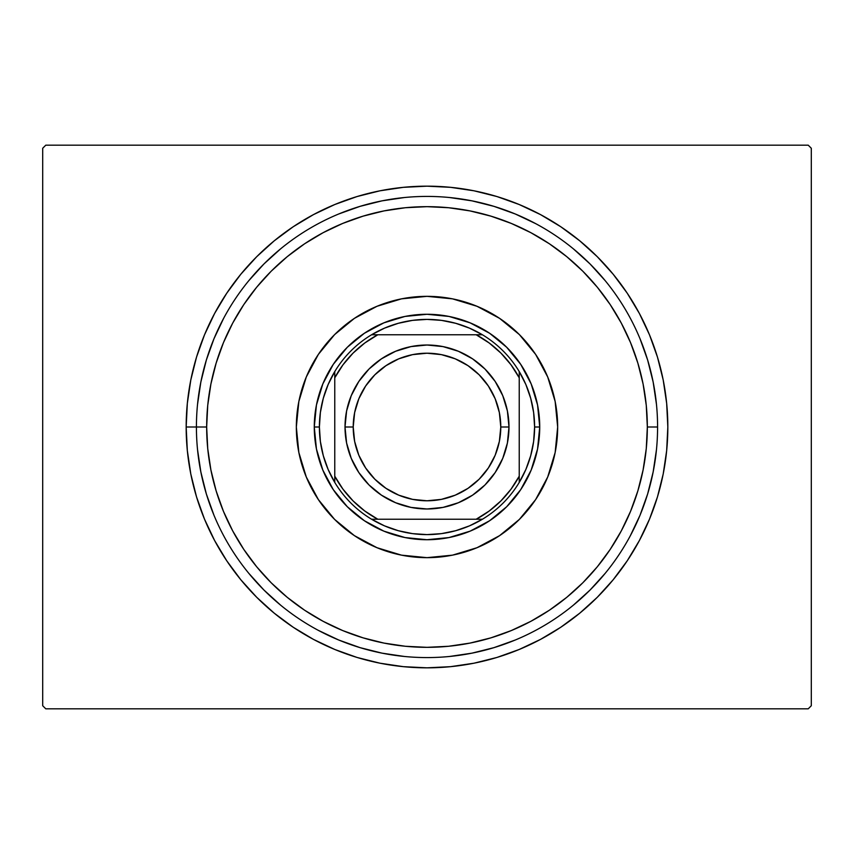 <?xml version="1.0" encoding="UTF-8"?>
<svg xmlns="http://www.w3.org/2000/svg" width="854" height="854" viewBox="0 0 854 854"><rect width="100%" height="100%" fill="white"/><g stroke="black" fill="none" stroke-linecap="round" stroke-linejoin="round"><path stroke-width="1.28" d="M186.172 427L196.42 427L186.172 427L187.336 450.602L190.794 473.981L196.537 496.911L204.501 519.157L214.61 540.529L226.758 560.8L240.839 579.781L256.712 597.288L274.219 613.161L293.2 627.242L313.471 639.39L334.843 649.499L357.089 657.463L380.019 663.206L403.398 666.664L427 667.828L450.602 666.664L473.981 663.206L496.911 657.463L519.157 649.499L540.529 639.39L560.8 627.242L579.781 613.161L597.288 597.288L613.161 579.781L627.242 560.8L639.39 540.529L649.499 519.157L657.463 496.911L663.206 473.981L666.664 450.602L667.828 427A240.828 240.828 0 0 1 427 667.828A240.828 240.828 0 0 1 186.172 427A240.828 240.828 0 0 1 427 186.172A240.828 240.828 0 0 1 667.828 427L666.664 403.398L663.206 380.019L657.463 357.089L649.499 334.843L639.39 313.471L627.242 293.2L613.161 274.219L597.288 256.712L579.781 240.839L560.8 226.758L540.529 214.61L519.157 204.501L496.911 196.537L473.981 190.794L450.602 187.336L427 186.172L403.398 187.336L380.019 190.794L357.089 196.537L334.843 204.501L313.471 214.61L293.2 226.758L274.219 240.839L256.712 256.712L240.839 274.219L226.758 293.2L214.61 313.471L204.501 334.843L196.537 357.089L190.794 380.019L187.336 403.398L186.172 427M657.58 427L647.332 427A220.332 220.332 0 0 1 427 647.332A220.332 220.332 0 0 1 206.668 427L196.42 427A230.58 230.58 0 0 0 427 657.58A230.58 230.58 0 0 0 657.58 427A230.58 230.58 0 0 1 427 657.58A230.58 230.58 0 0 1 196.42 427A230.58 230.58 0 0 1 427 196.42A230.58 230.58 0 0 1 657.58 427A230.58 230.58 0 0 0 427 196.42A230.58 230.58 0 0 0 196.42 427L206.668 427L207.725 448.596L210.906 469.988L216.158 490.954L223.438 511.322L232.683 530.868L243.796 549.41L256.68 566.778L271.198 582.802L287.222 597.32L304.59 610.204L323.132 621.317L342.678 630.562L363.046 637.842L384.012 643.094L405.404 646.275L427 647.332L448.596 646.275L469.988 643.094L490.954 637.842L511.322 630.562L530.868 621.317L549.41 610.204L566.778 597.32L582.802 582.802L597.32 566.778L610.204 549.41L621.317 530.868L630.562 511.322L637.842 490.954L643.094 469.988L646.275 448.596L647.332 427L646.275 405.404L643.094 384.012L637.842 363.046L630.562 342.678L621.317 323.132L610.204 304.59L597.32 287.222L582.802 271.198L566.778 256.68L549.41 243.796L530.868 232.683L511.322 223.438L490.954 216.158L469.988 210.906L448.596 207.725L427 206.668L405.404 207.725L384.012 210.906L363.046 216.158L342.678 223.438L323.132 232.683L304.59 243.796L287.222 256.68L271.198 271.198L256.68 287.222L243.796 304.59L232.683 323.132L223.438 342.678L216.158 363.046L210.906 384.012L207.725 405.404L206.668 427A220.332 220.332 0 0 1 427 206.668A220.332 220.332 0 0 1 647.332 427L657.58 427M808.226 145.18L45.774 145.18L808.226 145.18L811.3 148.254L811.3 705.746L811.3 148.254L808.226 145.18M45.774 708.82L808.226 708.82L45.774 708.82L42.7 705.746L42.7 148.254L42.7 705.746L45.774 708.82M811.3 705.746L808.226 708.82L811.3 705.746M42.7 148.254L45.774 145.18L42.7 148.254M656.47 404.401L653.15 382.016L647.652 360.068L640.03 338.76L647.652 360.068L653.15 382.016L656.47 404.401M605.24 280.72L590.05 263.95L573.28 248.76L590.05 263.95L605.24 280.72M535.693 223.652L515.24 213.97L493.932 206.348L471.984 200.85L449.599 197.53L471.984 200.85L493.932 206.348L515.24 213.97L535.693 223.652M404.401 197.53L382.016 200.85L360.068 206.348L338.76 213.97L360.068 206.348L382.016 200.85L404.401 197.53M280.72 248.76L263.95 263.95L248.76 280.72L263.95 263.95L280.72 248.76M223.652 318.307L213.97 338.76L206.348 360.068L200.85 382.016L197.53 404.401L200.85 382.016L206.348 360.068L213.97 338.76L223.652 318.307M197.53 449.599L200.85 471.984L206.348 493.932L213.97 515.24L206.348 493.932L200.85 471.984L197.53 449.599M248.76 573.28L263.95 590.05L280.72 605.24L263.95 590.05L248.76 573.28M318.307 630.348L338.76 640.03L360.068 647.652L382.016 653.15L404.401 656.47L382.016 653.15L360.068 647.652L338.76 640.03L318.307 630.348M449.599 656.47L471.984 653.15L493.932 647.652L515.24 640.03L493.932 647.652L471.984 653.15L449.599 656.47M573.28 605.24L590.05 590.05L605.24 573.28L590.05 590.05L573.28 605.24M630.348 535.693L640.03 515.24L647.652 493.932L653.15 471.984L656.47 449.599L653.15 471.984L647.652 493.932L640.03 515.24L630.348 535.693M354.367 318.393A130.662 130.662 0 0 0 296.338 427A130.662 130.662 0 0 1 427 296.338A130.662 130.662 0 0 1 557.662 427A130.662 130.662 0 0 0 535.671 354.453M535.607 354.367A130.662 130.662 0 0 0 499.633 318.393M499.547 318.328A130.662 130.662 0 0 0 354.453 318.328M499.633 535.607A130.662 130.662 0 0 0 557.662 427L555.153 452.492L547.713 477.002L535.639 499.59L519.392 519.392L499.59 535.639L477.002 547.713L452.492 555.153L427 557.662L401.508 555.153L376.998 547.713L354.41 535.639L334.608 519.392L318.361 499.59L306.287 477.002L298.847 452.492L296.338 427L298.847 401.508L306.287 376.998L318.361 354.41L334.608 334.608L354.41 318.361L376.998 306.287L401.508 298.847L427 296.338L452.492 298.847L477.002 306.287L499.59 318.361L519.392 334.608L535.639 354.41L547.713 376.998L555.153 401.508L557.662 427A130.662 130.662 0 0 1 427 557.662A130.662 130.662 0 0 1 296.338 427A130.662 130.662 0 0 0 318.328 499.547M318.393 499.633A130.662 130.662 0 0 0 354.367 535.607M354.453 535.671A130.662 130.662 0 0 0 499.547 535.671M539.728 427L537.561 448.99L531.145 470.138L520.726 489.63L506.71 506.71L489.63 520.726L470.138 531.145L448.99 537.561L427 539.728L405.009 537.561L383.862 531.145L364.37 520.726L347.29 506.71L333.273 489.63L322.855 470.138L316.439 448.99L314.272 427L316.439 405.009L322.855 383.862L333.273 364.37L347.29 347.29L364.37 333.273L383.862 322.855L405.009 316.439L427 314.272L448.99 316.439L470.138 322.855L489.63 333.273L506.71 347.29L520.726 364.37L531.145 383.862L537.561 405.009L539.728 427L534.604 427A107.604 107.604 0 0 1 519.232 482.425L525.861 469.476L530.686 455.758L533.622 441.507L534.604 427L533.622 412.493L530.686 398.242L525.861 384.524L519.232 371.575A107.604 107.604 0 0 1 534.604 427L539.728 427A112.728 112.728 0 0 1 427 539.728A112.728 112.728 0 0 1 314.272 427A112.728 112.728 0 0 0 427 539.728A112.728 112.728 0 0 0 539.728 427A112.728 112.728 0 0 0 427 314.272A112.728 112.728 0 0 0 314.272 427A112.728 112.728 0 0 1 427 314.272A112.728 112.728 0 0 1 539.728 427M482.425 519.232A107.604 107.604 0 0 1 371.575 519.232L384.524 525.861L398.242 530.686L412.493 533.622L427 534.604L441.507 533.622L455.758 530.686L469.476 525.861L482.425 519.232A107.604 107.604 0 0 0 519.232 482.425L519.232 371.575A107.604 107.604 0 0 0 482.425 334.768L469.476 328.139L455.758 323.314L441.507 320.378L427 319.396L412.493 320.378L398.242 323.314L384.524 328.139L371.575 334.768A107.604 107.604 0 0 1 482.425 334.768L371.575 334.768A107.604 107.604 0 0 0 334.768 371.575L328.139 384.524L323.314 398.242L320.378 412.493L319.396 427L314.272 427L319.396 427L320.378 441.507L323.314 455.758L328.139 469.476L334.768 482.425A107.604 107.604 0 0 1 334.768 371.575L334.768 482.425A107.604 107.604 0 0 0 371.575 519.232L482.425 519.232A107.604 107.604 0 0 0 519.232 482.425L519.232 377.81L510.991 364.775L500.914 353.086L489.225 343.009L476.19 334.768L377.81 334.768L364.775 343.009L353.086 353.086L343.009 364.775L334.768 377.81L334.768 476.19L343.009 489.225L353.086 500.914L364.775 510.991L377.81 519.232L476.19 519.232L489.225 510.991L500.914 500.914L510.991 489.225L519.232 476.19A104.53 104.53 0 0 1 476.19 519.232L482.425 519.232M322.855 383.862L333.273 364.37M383.862 322.855L405.009 316.439M470.138 322.855L489.63 333.273M531.145 383.862L537.561 405.009M531.145 470.138L520.726 489.63M470.138 531.145L448.99 537.561M383.862 531.145L364.37 520.726M322.855 470.138L316.439 448.99M334.768 371.575A107.604 107.604 0 0 1 371.575 334.768L377.81 334.768A104.53 104.53 0 0 0 334.768 377.81L334.768 371.575M482.425 334.768A107.604 107.604 0 0 1 519.232 371.575L519.232 377.81A104.53 104.53 0 0 0 476.19 334.768L482.425 334.768M371.575 519.232A107.604 107.604 0 0 1 334.768 482.425L334.768 476.19A104.53 104.53 0 0 0 377.81 519.232L371.575 519.232M508.984 427L500.786 427A73.786 73.786 0 0 1 427 500.786A73.786 73.786 0 0 1 353.214 427L345.016 427A81.984 81.984 0 0 0 427 508.984A81.984 81.984 0 0 0 508.984 427A81.984 81.984 0 0 1 427 508.984A81.984 81.984 0 0 1 345.016 427A81.984 81.984 0 0 1 427 345.016A81.984 81.984 0 0 1 508.984 427L507.404 442.991L502.739 458.374L495.171 472.55L484.976 484.976L472.55 495.171L458.374 502.739L442.991 507.404L427 508.984L411.009 507.404L395.626 502.739L381.45 495.171L369.024 484.976L358.829 472.55L351.261 458.374L346.596 442.991L345.016 427L346.596 411.009L351.261 395.626L358.829 381.45L369.024 369.024L381.45 358.829L395.626 351.261L411.009 346.596L427 345.016L442.991 346.596L458.374 351.261L472.55 358.829L484.976 369.024L495.171 381.45L502.739 395.626L507.404 411.009L508.984 427A81.984 81.984 0 0 0 427 345.016A81.984 81.984 0 0 0 345.016 427L353.214 427L354.634 412.61L358.829 398.765L365.651 386.008L374.821 374.821L386.008 365.651L398.765 358.829L412.61 354.634L427 353.214L441.39 354.634L455.235 358.829L467.992 365.651L479.179 374.821L488.349 386.008L495.171 398.765L499.366 412.61L500.786 427L499.366 441.39L495.171 455.235L488.349 467.992L479.179 479.179L467.992 488.349L455.235 495.171L441.39 499.366L427 500.786L412.61 499.366L398.765 495.171L386.008 488.349L374.821 479.179L365.651 467.992L358.829 455.235L354.634 441.39L353.214 427A73.786 73.786 0 0 1 427 353.214A73.786 73.786 0 0 1 500.786 427L508.984 427"/></g></svg>
